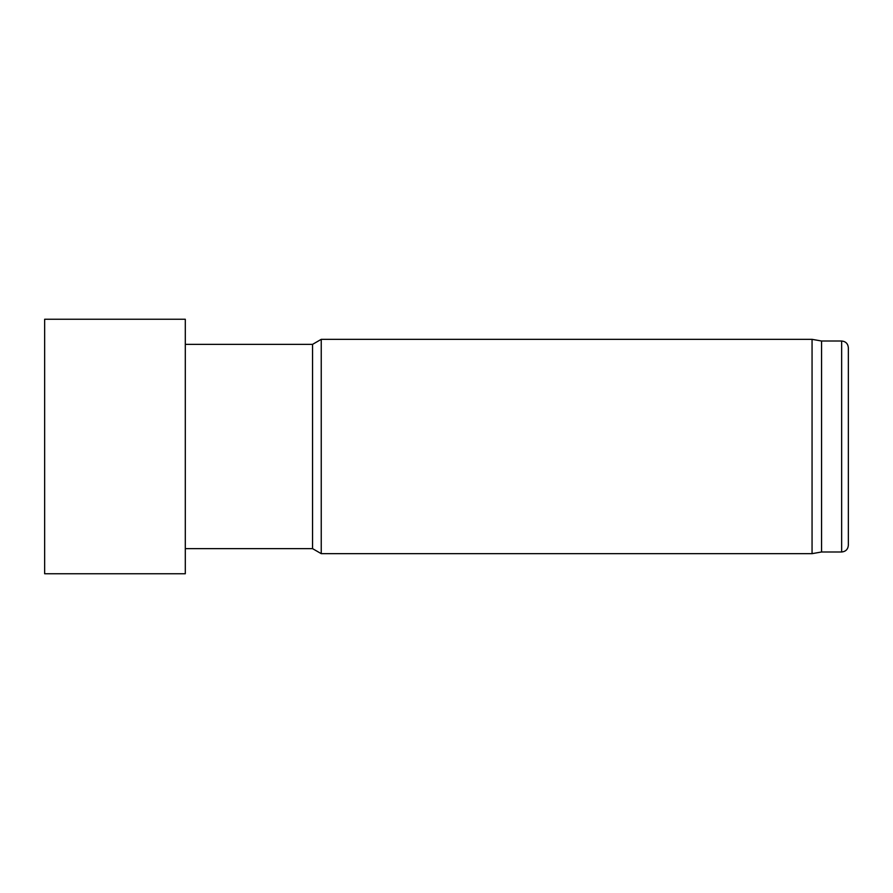 <?xml version="1.0" encoding="UTF-8"?>
<svg xmlns="http://www.w3.org/2000/svg" width="893" height="893" viewBox="0 0 893 893"><rect width="100%" height="100%" fill="white"/><g stroke="black" fill="none" stroke-linecap="round" stroke-linejoin="round"><path stroke-width="1.34" d="M185.297 446.5L185.297 573.752L44.65 573.752L44.65 319.248L185.297 319.248L185.297 446.5M185.297 548.637L312.55 548.637L312.55 344.363L185.297 344.363M312.55 548.637L321.246 553.66L321.246 339.34L312.55 344.363M821.56 551.986L821.56 341.014L841.652 341.014L841.652 551.986L821.56 551.986L812.061 553.66L812.061 339.34L321.246 339.34M841.652 551.986C845.716 551.584 847.948 549.351 848.35 545.288L848.35 347.712C847.948 343.649 845.716 341.416 841.652 341.014M812.061 553.66L321.246 553.66M821.56 341.014L812.061 339.34"/></g></svg>
